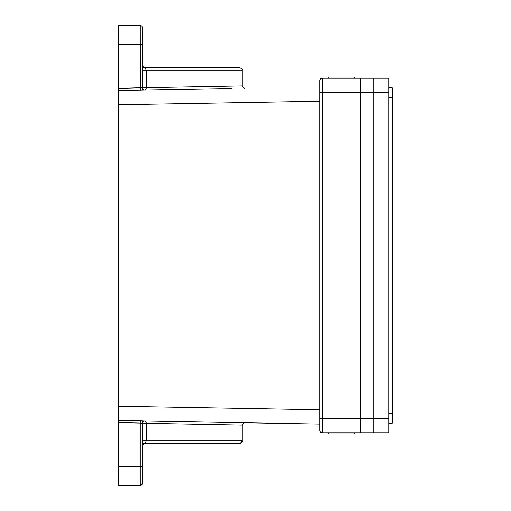 <?xml version="1.0" encoding="UTF-8"?>
<svg xmlns="http://www.w3.org/2000/svg" width="511" height="511" viewBox="0 0 511 511"><rect width="100%" height="100%" fill="white"/><g stroke="black" fill="none" stroke-linecap="round" stroke-linejoin="round"><path stroke-width="0.77" d="M328.317 78.247L328.317 77.097L328.317 78.247L328.317 77.097L354.608 77.097L354.608 78.247L360.587 78.247L322.262 78.247L354.608 78.247L354.608 77.097M319.886 80.623A2.376 2.376 0 0 1 322.262 78.247L322.262 92.58L360.587 92.58L360.587 78.247L360.587 418.42L360.587 92.58L373.234 92.58L373.234 432.753L360.587 432.753L360.587 418.42L360.587 432.753L322.262 432.753L322.262 418.42L319.886 418.42L319.886 80.623M319.886 430.377L319.886 418.42L319.886 430.377A2.376 2.376 0 0 0 322.262 432.753A2.376 2.376 0 0 1 319.886 430.377M319.886 409.733L118.68 406.219L118.68 25.55L140.979 25.678M142.32 484.179L142.595 483.074L140.218 485.45L140.218 466.288L142.595 466.288L142.595 483.074A2.376 2.376 0 0 1 140.218 485.45L118.68 485.45L118.68 466.288L140.218 466.288L140.218 423.063L118.68 422.629L118.68 466.288M140.979 485.322L140.218 485.45L140.979 485.322M142.831 444.538A2.3 2.3 0 0 1 144.894 443.254L142.595 445.554A2.3 2.3 0 0 1 144.894 443.254L142.595 445.554A2.3 2.3 0 0 1 144.894 443.254A2.3 2.3 0 0 0 142.831 444.538M144.115 443.388L142.595 445.554L142.595 423.306L142.595 453.053M142.595 445.554L142.595 443.254M244.539 422.75L242.201 425.05L242.201 440.878C242.91 441.236 242.118 442.028 239.825 443.254L144.894 443.254L146.197 440.878L242.201 440.878L241.403 442.654M146.197 423.306L142.595 423.306A2.3 2.3 -89 0 1 144.932 421.013A2.3 2.3 -89 0 0 142.595 423.306A2.3 2.3 0 0 1 144.894 421.007A2.3 2.3 0 0 1 144.932 421.013A2.3 1.303 -89 0 1 146.197 423.306L242.201 425.05L146.197 423.306L146.197 440.878L142.595 440.878M140.263 420.789L144.268 421A2.3 1.974 -89 0 0 142.256 423.3L140.218 423.063L140.263 420.789L118.68 420.361L118.68 422.629M118.68 406.219L118.68 420.361M144.268 421L319.886 424.066M142.595 483.074A2.376 2.376 0 0 1 140.218 485.45M142.595 451.187L142.595 466.288M142.831 66.462A2.3 2.3 0 0 0 144.894 67.746L142.595 65.446L144.894 67.746L239.825 67.746L180.958 67.746M146.197 87.694L242.201 85.95L146.197 87.694A2.3 1.303 89 0 1 144.932 89.987A2.3 2.3 0 0 1 142.595 87.694L146.197 87.694L146.197 70.122L144.894 67.746L142.614 65.747M142.595 65.446A2.3 2.3 0 0 0 144.894 67.746L142.595 65.446A2.3 2.3 0 0 0 144.894 67.746A2.3 2.3 0 0 1 142.595 65.446M141.726 26.087L140.218 25.55A2.376 2.376 0 0 1 142.595 27.926L142.595 44.713L142.595 27.926M232.23 67.746L239.825 67.746L232.23 67.746M118.68 88.371L142.256 87.7A2.3 1.974 -91 0 0 144.268 90L118.68 90.639M118.68 44.713L142.595 44.713L142.595 87.694L142.256 87.7M140.218 25.55L140.263 90.211M144.268 90L231.866 88.473M319.886 86.934L319.886 92.58L322.262 92.58L322.262 418.42L373.234 418.42L373.234 432.753L388.794 432.753L388.794 418.42L373.234 418.42L373.234 78.247L360.587 78.247M354.608 433.903L354.608 432.753L354.608 433.903L328.317 433.903L328.317 432.753M388.794 92.58L388.794 78.247L373.234 78.247L373.234 92.58L388.794 92.58L388.794 418.42M388.794 87.866L392.32 87.866L392.32 413.552L392.32 97.448L388.794 97.448M392.32 423.134L388.794 423.134L392.32 423.134L392.32 413.552L388.794 413.552M319.886 418.42L322.262 418.42M319.886 101.267L118.68 104.781M142.595 423.306L142.256 423.3M244.539 88.25L242.201 85.95L242.201 70.122L142.595 70.122M242.201 440.878L240.406 443.184M242.201 70.122C242.885 69.777 242.093 68.985 239.825 67.746C242.093 68.985 242.885 69.777 242.201 70.122C242.891 69.783 242.099 68.991 239.825 67.746"/></g></svg>
